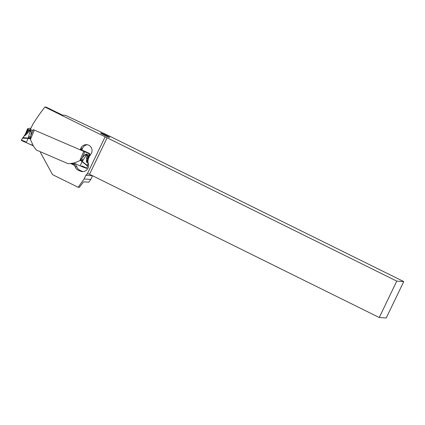 <?xml version="1.0" encoding="UTF-8"?>
<svg xmlns="http://www.w3.org/2000/svg" width="425" height="425" viewBox="0 0 425 425"><rect width="100%" height="100%" fill="white"/><g stroke="black" fill="none" stroke-linecap="round" stroke-linejoin="round"><path stroke-width="0.64" d="M30.791 128.52A16.867 0.962 22.7 0 0 29.994 128.169L30.929 128.228M89.792 155.385L89.043 154.764L88.453 153.313A16.867 0.962 22.7 0 0 84.814 151.805L33.32 129.657L30.866 135.511L31.269 131.623C30.892 129.774 30.26 129.211 29.373 129.928L27.157 132.079L27.535 133.227C24.655 136.101 23.837 136.537 25.07 134.544L21.25 140.229A5.058 0.287 22.7 0 0 26.292 142.651L33.102 145.748A2.699 2.656 93.7 0 1 33.32 146.009A2.699 2.656 -86.3 0 0 33.102 145.748L32.231 145.148L33.102 145.748M88.453 153.313L89.409 153.377L90.371 155.316M80.357 149.414L86.084 151.89A16.867 0.962 22.7 0 0 89.409 153.377M70.879 163.678L74.295 163.253L70.879 163.678M68.25 163.752L36.284 150.004L33.32 146.009L36.284 150.004L68.25 163.752L73.148 163.142L68.25 163.752M27.535 133.227L29.702 130.533C30.568 129.306 30.653 129.683 29.968 131.66L28.634 136.797L29.383 138.104L28.135 138.083L28.634 136.797L30.568 136.691L30.425 139.416L33.182 145.557M82.131 161.67L85.845 155.693L84.963 154.716L79.836 160.666C75.979 162.35 73.886 163.099 73.562 162.924L74.508 163.333L73.483 163.12A2.699 2.656 -86.3 0 0 73.148 163.142A2.699 2.656 93.7 0 1 73.483 163.12L80.113 165.803A5.058 0.287 22.7 0 0 86.838 168.337L87.476 166.058L82.131 161.67L80.113 165.803A5.058 0.287 22.7 0 0 86.36 168.268A5.058 0.287 22.7 0 0 84.224 166.961A5.058 0.287 22.7 0 0 81.797 165.915M80.352 160.321L82.089 161.691M81.717 158.69L82.886 160.129L81.467 160.507L82.253 161.357M81.095 159.572L81.467 160.507L80.41 160.273M80.867 160.379L80.745 159.965M88.007 161.617C86.806 163.598 86.28 162.584 86.424 158.557L87.672 158.111L87.635 154.987C87.444 153.845 86.557 153.754 84.963 154.716M82.259 161.426L85.813 164.417L87.64 165.298L87.47 166.085M86.424 158.557L86.907 155.136C87.221 153.691 86.865 153.877 85.845 155.693M87.518 159.035L87.593 158.615M86.907 155.136L87.635 154.987M88.15 160.198L87.523 161.394C87.104 162.196 86.987 162.005 87.162 160.815L87.672 158.111M25.543 141.716A5.058 0.287 22.7 0 0 21.261 140.271A5.058 0.287 22.7 0 0 26.292 142.651L27.986 138.38C20.947 138.104 20.628 138.077 27.025 138.3M29.994 128.169L28.587 128.754L27.636 128.632L28.581 128.759L27.96 128.791L25.633 134.348L27.157 132.079M30.568 136.691L30.866 135.511M27.997 138.423L30.324 138.805M30.356 137.748L29.383 138.104L30.318 138.725M27.986 138.38L28.135 138.083M28.077 138.12L22.865 137.535M29.968 131.66L31.269 131.623M29.915 138.46L30.313 138.268M29.702 130.533L29.373 129.928M25.16 134.571C24.783 135.389 24.942 135.315 25.633 134.348C24.942 135.315 24.783 135.389 25.16 134.571L27.641 128.637M379.254 317.512L386.235 317.969L403.75 281.573L108.248 135.474L65.461 115.318L62.555 115.127L46.086 107.105L44.922 107.031L396.775 281.116L379.254 317.512L89.547 174.277L107.063 137.881M92.549 175.769A2.699 2.656 93.7 0 1 92.549 175.759L85.861 175.334L84.108 178.973L90.796 179.408L92.549 175.769M84.108 178.973L78.152 187.287L79.316 187.367L83.576 181.842L88.809 182.182L90.796 179.408M78.152 187.287L52.53 174.622L40.417 152.41L40.641 151.879M71.947 163.545L74.97 164.847A3.373 3.32 -86.3 0 1 76.808 166.834A6.072 5.982 93.7 0 0 80.113 170.414L78.482 170.308L80.314 171.094A6.072 5.982 -86.3 0 0 88.299 163.471A6.747 6.646 93.7 0 1 88.448 158.578L89.749 155.476A1.684 1.663 93.7 0 1 90.153 154.897A5.902 5.812 -86.3 0 0 86.604 144.665A5.902 5.812 -86.3 0 0 80.867 148.256L80.484 149.175A1.684 1.663 93.7 0 1 80.059 149.77M70.417 163.482L73.344 164.741A3.373 3.32 93.7 0 1 75.177 166.727A6.072 5.982 -86.3 0 0 78.482 170.308M83.082 171.562A6.072 5.982 93.7 0 1 81.945 171.201L80.113 170.414M81.605 149.951A1.684 1.663 -86.3 0 0 82.11 149.281L82.498 148.362A5.902 5.812 93.7 0 1 87.412 144.776M32.943 130.56L30.35 129.439L32.72 124.514A185.523 182.734 93.7 0 1 44.922 107.031M89.547 174.277L88.57 173.836L87.231 174.022A2.699 2.656 -86.3 0 0 85.861 175.334M403.75 281.573L396.775 281.116M109.671 137.424L109.746 137.413C110.24 137.222 101.49 132.945 100.714 132.993L100.64 133.009C100.146 133.195 108.896 137.472 109.671 137.424M29.803 144.117L32.231 145.148M74.508 163.333L76.952 164.401M30.425 139.416L34.329 130.103M83.741 151.358L79.836 160.671M84.814 151.805L82.365 157.664M88.984 154.62L87.762 157.532M89.043 154.764L89.967 154.822M89.489 155.258L87.162 160.815M87.98 160.315L87.523 161.394M74.136 163.205L73.148 163.142M28.725 128.695L27.503 131.612M27.853 128.754L28.48 128.791M73.344 164.741L74.97 164.847M87.231 174.022L105.14 136.802M80.484 149.175L82.11 149.281M82.498 148.362L80.867 148.256M80.314 171.094L81.945 171.201M75.177 166.727L76.808 166.834M88.06 162.61L87.64 165.298M24.958 134.693L25.319 134.157M27.636 128.632L25.032 134.852"/></g></svg>
